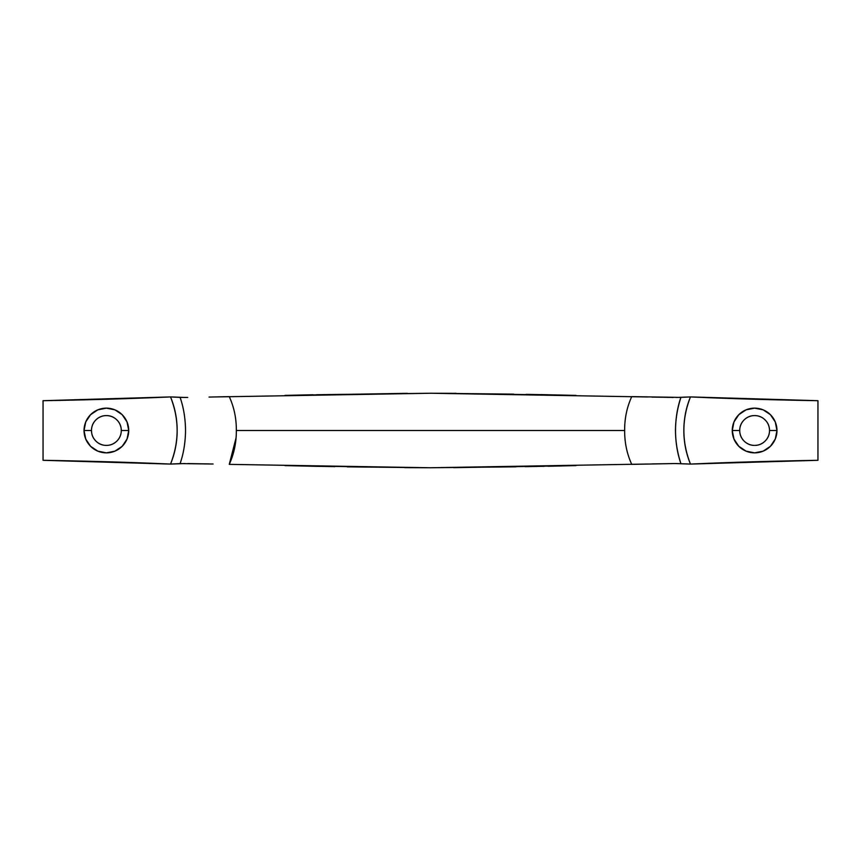 <?xml version="1.0" encoding="UTF-8"?>
<svg xmlns="http://www.w3.org/2000/svg" width="861" height="861" viewBox="0 0 861 861"><rect width="100%" height="100%" fill="white"/><g stroke="black" fill="none" stroke-linecap="round" stroke-linejoin="round"><path stroke-width="1.29" d="M229.263 396.62C234.074 407.178 236.431 418.468 236.344 430.5L624.655 430.5L236.344 430.5C236.409 442.543 234.041 453.833 229.263 464.37L430.048 467.76L647.999 464.014M676.143 463.541L690.468 464.079C726.845 462.422 769.336 461.162 817.95 460.301L817.95 400.699C769.336 399.838 726.845 398.578 690.468 396.921L676.089 397.459M575.998 465.607L547.93 466.253M429.284 467.749L404.681 467.641M320.152 466.404L285.002 465.607M184.889 397.459L170.532 396.921C134.155 398.578 91.664 399.838 43.05 400.699L43.05 460.301C91.664 461.162 134.155 462.422 170.532 464.079L184.9 463.541M187.806 463.562L209.115 463.928M213.087 464.014L180.089 463.595C183.576 453.661 185.384 442.608 185.535 430.457C185.373 418.328 183.565 407.307 180.1 397.405L187.741 397.438M316.848 466.285L334.843 466.63M347.209 466.856L430.048 467.76L516.008 466.823M525.081 466.651L544.486 466.275M651.981 463.928L673.27 463.562M673.205 397.438L651.874 397.072M647.924 396.986L430.952 393.24L316.482 394.725M544.141 394.715L526.157 394.37M513.78 394.144L430.952 393.24L212.979 396.986M209.029 397.072L229.263 396.63M285.002 395.393L313.07 394.747M431.716 393.251L456.308 393.359M540.848 394.596L575.998 395.393M817.95 400.699L817.95 460.301L690.468 464.079C681.675 441.693 681.675 419.307 690.468 396.921C686.045 407.694 683.838 418.887 683.838 430.5C683.838 442.113 686.045 453.306 690.468 464.079L675.099 463.541L631.748 464.37C626.937 453.898 624.58 442.608 624.655 430.5C624.559 418.446 626.926 407.156 631.737 396.63L680.911 397.405C673.722 419.533 673.722 441.607 680.911 463.595C677.435 453.693 675.627 442.672 675.465 430.543C675.616 418.381 677.424 407.339 680.9 397.405L690.468 396.921L817.95 400.699M180.1 463.595L170.532 464.079L43.05 460.301L43.05 400.699L170.532 396.921C179.325 419.307 179.325 441.693 170.532 464.079C174.955 453.306 177.162 442.113 177.162 430.5C177.162 418.887 174.955 407.694 170.532 396.921L180.1 397.405L180.659 399.106M128.73 430.5L127.03 439.056L122.187 446.31L114.933 451.153L106.387 452.854L97.831 451.153L90.577 446.31L85.734 439.056L84.034 430.5L85.734 421.944L90.577 414.69L97.831 409.847L106.387 408.146L114.933 409.847L122.187 414.69L127.03 421.944L128.73 430.5L121.283 430.5A14.906 14.906 0 0 1 106.387 445.406A14.906 14.906 0 0 1 91.481 430.5L84.034 430.5A22.354 22.354 0 0 0 106.387 452.854A22.354 22.354 0 0 0 128.73 430.5A22.354 22.354 0 0 1 106.387 452.854A22.354 22.354 0 0 1 84.034 430.5A22.354 22.354 0 0 1 106.387 408.146A22.354 22.354 0 0 1 128.73 430.5A22.354 22.354 0 0 0 106.387 408.146A22.354 22.354 0 0 0 84.034 430.5L91.481 430.5A14.906 14.906 0 0 1 106.387 415.594A14.906 14.906 0 0 1 121.283 430.5L128.73 430.5M776.966 430.5L775.266 439.056L770.423 446.31L763.169 451.153L754.613 452.854L746.067 451.153L738.813 446.31L733.97 439.056L732.259 430.5L733.97 421.944L738.813 414.69L746.067 409.847L754.613 408.146L763.169 409.847L770.423 414.69L775.266 421.944L776.966 430.5L769.519 430.5A14.906 14.906 0 0 1 754.613 445.406A14.906 14.906 0 0 1 739.717 430.5L732.259 430.5A22.354 22.354 0 0 0 754.613 452.854A22.354 22.354 0 0 0 776.966 430.5A22.354 22.354 0 0 1 754.613 452.854A22.354 22.354 0 0 1 732.259 430.5A22.354 22.354 0 0 1 754.613 408.146A22.354 22.354 0 0 1 776.966 430.5A22.354 22.354 0 0 0 754.613 408.146A22.354 22.354 0 0 0 732.259 430.5L739.717 430.5A14.906 14.906 0 0 1 754.613 415.594A14.906 14.906 0 0 1 769.519 430.5L776.966 430.5M236.054 437.915L229.263 464.37M572.016 465.693L453.661 467.663M423.074 467.738L290.383 465.726M288.984 395.307L407.339 393.337M437.958 393.262L570.617 395.274M769.519 430.5C769.519 434.611 768.066 438.131 765.149 441.036C762.243 443.942 758.735 445.406 754.613 445.406C750.501 445.406 746.993 443.942 744.076 441.036C741.17 438.131 739.717 434.611 739.717 430.5C739.717 426.389 741.17 422.869 744.076 419.964C746.993 417.058 750.501 415.594 754.613 415.594C758.735 415.594 762.243 417.058 765.149 419.964C768.066 422.869 769.519 426.389 769.519 430.5M90.577 414.69L85.734 421.944M85.734 439.056L90.577 446.31M121.283 430.5C121.283 434.611 119.83 438.131 116.924 441.036C114.007 443.942 110.499 445.406 106.387 445.406C102.265 445.406 98.757 443.942 95.851 441.036C92.934 438.131 91.481 434.611 91.481 430.5C91.481 426.389 92.934 422.869 95.851 419.964C98.757 417.058 102.265 415.594 106.387 415.594C110.499 415.594 114.007 417.058 116.924 419.964C119.83 422.869 121.283 426.389 121.283 430.5"/></g></svg>
